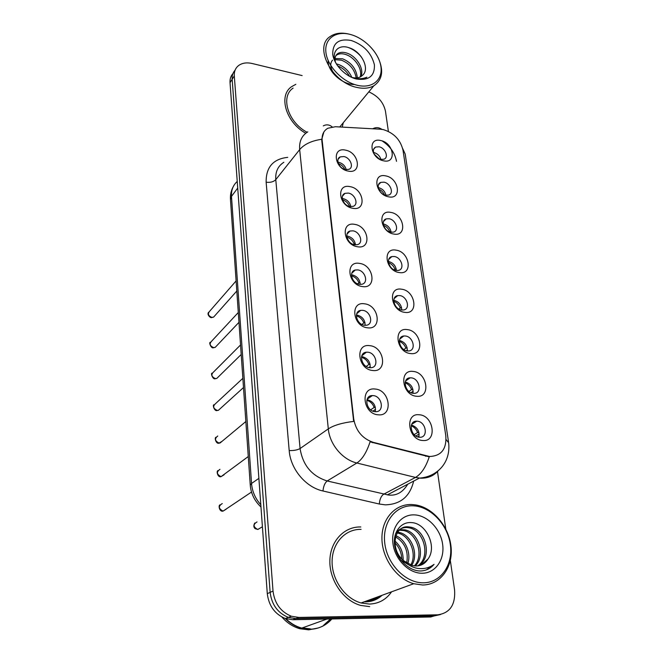 <?xml version="1.0" encoding="UTF-8"?>
<svg xmlns="http://www.w3.org/2000/svg" width="663" height="663" viewBox="0 0 663 663"><rect width="100%" height="100%" fill="white"/><g stroke="black" fill="none" stroke-linecap="round" stroke-linejoin="round"><path stroke-width="0.99" d="M352.757 208.281C338.544 206.168 335.892 183.319 350.081 186.643C364.004 188.781 366.954 211.306 352.757 208.281M348.34 193.082L345.017 193.339C339.365 195.229 343.26 205.654 349.998 206.566L353.164 206.342C358.948 204.536 355.103 194.044 348.34 193.082M357.506 246.752C343.086 244.887 340.343 221.251 354.746 224.376C368.86 226.274 371.918 249.561 357.506 246.752M352.965 230.84L350.014 231.014C343.79 232.672 347.569 243.959 354.672 244.788L357.448 244.639C363.821 243.081 360.092 231.719 352.965 230.84M362.429 286.573C347.785 284.966 344.951 260.493 359.57 263.402C373.891 265.051 377.048 289.143 362.429 286.573M357.747 269.899L355.235 270.007C348.39 271.341 352.003 283.607 359.512 284.336L361.832 284.261C368.843 283.026 365.288 270.678 357.747 269.899M367.517 327.804C352.658 326.478 349.716 301.126 364.559 303.811C379.095 305.179 382.369 330.124 367.517 327.804M362.694 310.334L360.689 310.367C353.18 311.303 356.561 324.663 364.526 325.276L366.316 325.26C374.007 324.456 370.692 311.005 362.694 310.334M372.797 370.518C357.705 369.506 354.655 343.227 369.73 345.655C384.482 346.732 387.872 372.573 372.797 370.518M367.824 352.21L366.39 352.202C358.186 352.625 361.26 367.203 369.714 367.692L370.915 367.716C379.302 367.443 376.311 352.757 367.824 352.21M378.266 414.814C362.943 414.135 359.777 386.869 375.084 389.032C390.068 389.786 393.582 416.579 378.266 414.814M373.136 395.604L372.341 395.579C363.432 395.38 366.092 411.309 375.101 411.665L375.656 411.69C384.747 412.063 382.161 396.01 373.136 395.604M348.158 171.087C334.152 168.742 331.591 146.647 345.572 150.153C359.296 152.515 362.155 174.303 348.158 171.087M343.873 156.559L340.227 156.891C335.105 158.946 339.066 168.609 345.473 169.604L348.97 169.314C354.216 167.316 350.304 157.595 343.873 156.559M388.634 196.836C375.059 194.698 372.125 172.587 385.7 175.886C399.002 178.04 402.217 199.853 388.634 196.836M383.935 182.168L380.802 182.383C375.415 184.14 379.302 194.3 385.75 195.229L388.75 195.046C394.253 193.347 390.408 183.145 383.935 182.168M393.855 234.064C380.09 232.158 377.056 209.293 390.822 212.409C404.306 214.348 407.629 236.882 393.855 234.064M389.015 218.724L386.206 218.881C380.313 220.439 384.117 231.37 390.897 232.216L393.557 232.091C399.582 230.608 395.819 219.619 389.015 218.724M399.259 272.551C385.294 270.894 382.153 247.249 396.118 250.158C409.784 251.857 413.223 275.153 399.259 272.551M394.27 256.506L391.841 256.598C385.394 257.89 389.082 269.7 396.209 270.454L398.48 270.388C405.068 269.186 401.43 257.31 394.27 256.506M404.836 312.364C390.681 310.972 387.424 286.499 401.587 289.201C415.452 290.643 419.008 314.734 404.836 312.364M399.706 295.574L397.701 295.615C390.673 296.568 394.187 309.356 401.712 310.011L403.535 309.986C410.712 309.132 407.256 296.278 399.706 295.574M410.621 353.578C396.25 352.476 392.886 327.132 407.256 329.602C421.312 330.762 424.991 355.7 410.621 353.578M405.325 336L403.808 335.992C396.159 336.531 399.449 350.404 407.405 350.934L408.723 350.951C416.53 350.536 413.306 336.58 405.325 336M416.604 396.267C402.027 395.471 398.538 369.208 413.124 371.429C427.386 372.291 431.19 398.115 416.604 396.267M411.143 377.844L410.165 377.827C401.886 377.844 404.878 392.919 413.298 393.325L414.068 393.35C422.513 393.466 419.588 378.308 411.143 377.844M422.812 440.505C408.01 440.041 404.389 412.809 419.198 414.765C433.668 415.311 437.613 442.064 422.812 440.505M417.176 421.204L416.77 421.179C407.861 420.599 410.48 436.983 419.406 437.24L419.588 437.249C428.671 437.994 426.11 421.511 417.176 421.204M383.587 160.811C370.194 158.457 367.352 137.059 380.744 140.531C393.863 142.893 396.98 164.018 383.587 160.811M378.507 158.581L380.777 159.427L384.059 159.186C389.082 157.33 385.195 147.824 379.012 146.78L375.606 147.053C373.02 148.645 372.681 151.255 374.587 154.869M342.29 198.519L343.194 198.627C347.404 199.82 349.94 202.497 350.793 206.665M346.79 236.053L347.685 236.144C352.244 237.42 354.829 240.329 355.451 244.871M351.498 274.863L352.335 274.938C357.249 276.305 359.876 279.463 360.224 284.402M356.421 315.024L357.142 315.082C362.437 316.549 365.098 319.964 365.106 325.326M361.567 356.603L362.122 356.644C367.824 358.235 370.493 361.923 370.111 367.725M337.973 162.211L338.843 162.336C342.738 163.446 345.199 165.907 346.243 169.711M378.3 187.612L378.614 187.67C382.543 188.798 384.996 191.325 385.974 195.27M383.247 223.945L383.562 223.995C387.814 225.196 390.325 227.948 391.112 232.249M388.41 261.487L388.684 261.52C393.267 262.813 395.828 265.805 396.366 270.479M393.789 300.298L393.971 300.322C398.911 301.706 401.505 304.939 401.761 310.011M399.408 340.45L399.441 340.459C404.753 341.951 407.372 345.44 407.297 350.926M373.542 152.44L373.816 152.49C377.446 153.543 379.824 155.871 380.96 159.46M380.405 129.21L383.371 129.625C393.938 132.956 400.485 139.827 403.013 150.228L445.818 435.939C446.671 449.133 441.268 455.987 429.599 456.5L373.302 442.362C362.412 438.682 355.89 430.9 353.727 418.999L322.168 140.548C321.679 134.846 323.585 130.744 327.87 128.249L335.37 126.724L380.405 129.21M411.408 425.058C417.276 427.038 419.737 431.074 418.801 437.166M405.275 382.012C410.886 383.711 413.447 387.474 412.974 393.283M367.277 399.706C373.418 401.43 376.07 405.416 375.233 411.673M295.822 84.325L291.629 86.646C278.079 95.605 285.894 122.348 305.751 133.263C285.894 122.348 278.079 95.605 291.629 86.646L295.822 84.325M360.821 526.969C344.196 526.422 330.124 541.232 329.859 560.832C329.42 580.39 343.359 600.661 360.647 605.418L369.681 606.628L360.647 605.418C343.359 600.661 329.42 580.39 329.859 560.832C330.124 541.232 344.196 526.422 360.821 526.969M377.313 597.031L372.258 600.007M366.515 600.985C371.471 600.711 375.896 599.095 379.791 596.128C375.896 599.095 371.471 600.711 366.515 600.985M302.121 75.582L252.213 63.515C246.338 62.198 241.589 63.043 237.967 66.051C235.274 68.504 234.047 71.786 234.296 75.897L232.158 79.303C231.926 75.632 232.904 72.598 235.083 70.195C232.904 72.598 231.926 75.632 232.158 79.303L270.139 592.366C271.681 604.664 277.747 613.002 288.33 617.386L295.806 618.587L434.282 615.902L440.431 614.56M438.508 470.423C433.942 475.827 427.933 478.413 420.491 478.172L415.477 477.426C421.245 474.062 425.837 467.191 429.251 456.824L370.07 441.848C366.622 452.406 362.222 459.459 356.868 463.006C342.531 459.749 329.644 444.334 328.309 428.878C333.829 425.273 342.29 422.787 353.677 421.411L321.82 140.97L321.746 139.28L323.934 131.838M342.299 126.94L343.268 122.721L342.299 126.94M234.296 75.897L273.023 591.056C274.581 603.421 280.681 611.808 291.322 616.225L298.831 617.435L437.845 614.808C449.978 613.01 455.564 604.722 454.578 589.946L450.334 560.542M445.785 528.999L437.489 471.575M388.377 131.373L385.476 111.268C383.537 102.409 377.976 95.944 368.794 91.867M371.844 600.123L376.493 597.33M232.945 73.601C230.782 75.996 229.812 79.021 230.036 82.676L267.288 593.65C268.813 605.883 274.838 614.178 285.372 618.538L292.814 619.731L430.759 616.98L434.282 615.902L295.806 618.587L288.33 617.386C277.747 613.002 271.681 604.664 270.139 592.366L232.158 79.303L230.036 82.676M379.261 158.946L374.172 154.123M344.835 169.446C343.459 166.637 341.312 164.689 338.395 163.604M384.507 194.881C383.289 192.212 381.358 190.289 378.706 189.088M384.631 220.406L384.2 220.273M389.571 231.859L389.736 231.702C388.543 228.669 386.463 226.514 383.487 225.254M389.736 231.702L390.988 231.412M390.308 257.973L389.769 257.791M389.778 258.454L389.322 258.321M394.212 269.849L394.933 269.219C393.706 266.07 391.568 263.882 388.518 262.647M394.933 269.219L396.209 268.929M396.225 296.833L395.587 296.593M395.662 297.314L395.049 297.115M398.969 309.074L400.311 307.997C399.051 304.765 396.88 302.543 393.797 301.334M400.311 307.997L401.596 307.715M343.616 194.847L343.177 194.74M349.567 206.475C348.241 203.151 345.904 200.914 342.539 199.745M349.674 206.5L350.735 206.234M348.672 232.365L348.108 232.216M348.158 232.895L347.661 232.779M353.636 244.539L354.166 244.017C352.807 240.545 350.387 238.249 346.915 237.13M354.166 244.017L355.335 243.744M353.959 271.2L353.288 270.993M353.404 271.714L352.733 271.54M357.738 283.855L358.907 282.794C357.514 279.214 355.053 276.885 351.523 275.808M358.907 282.794L360.084 282.529M357.2 85.262C372.1 88.958 382.982 79.941 380.902 66.499C379.029 53.098 364.965 38.297 350.454 34.476C335.917 30.457 324.19 38.653 325.923 52.435C327.423 66.159 342.323 81.773 357.2 85.262M349.608 34.252C341.843 32.263 335.395 33.001 330.282 36.457C313.442 46.617 331.674 82.394 356.644 87.367C363.407 88.925 369.134 88.403 373.816 85.809C382.452 79.825 383.918 70.518 378.217 57.88M340.21 126.824L340.525 126.045M336.381 63.897L338.321 64.402C344.503 66.748 349.011 71.082 351.838 77.414M333.307 72.565C330.182 67.328 329.934 63.184 332.544 60.142M335.047 58.535L342.564 58.792C351.34 62.479 356.271 68.819 357.357 77.811M335.022 59.653L341.495 60.2C349.674 63.549 354.581 69.458 356.205 77.919M351.647 77.364L352.045 77.463C355.55 78.292 358.509 77.994 360.912 76.585L362.288 75.532C370.567 69.076 361.401 51.449 349.343 47.844C337.475 43.36 330.017 53.496 336.787 64.642M335.213 61.269C334.624 57.648 335.553 55.037 337.997 53.446C340.409 52.07 343.368 51.954 346.873 53.098C356.147 55.974 364.484 68.546 361.012 76.527M335.843 55.742L336.92 54.888C339.332 53.512 342.29 53.388 345.788 54.532C354.622 57.308 362.794 68.869 360.224 76.958M337.658 65.919C342.68 67.858 346.674 71.347 349.633 76.378M353.909 78.217L355.003 78.516C359.553 79.585 363.382 79.22 366.498 77.422L366.879 77.181C362.918 78.938 358.459 79.195 353.487 77.977M351.249 40.484C338.876 38.33 332.702 42.896 332.727 54.175C333.903 64.551 345.116 76.32 356.363 78.996C368.785 80.803 374.802 76.088 374.413 64.841C371.512 53.057 363.796 44.943 351.249 40.484M293.121 88.088C280.109 96.599 288.007 122.348 307.118 132.277M348.398 47.545C353.288 49.319 357.655 52.518 361.492 57.134M354.465 84.483C342.216 84.856 327.182 70.974 328.16 60.507M423.267 582.802C441.077 582.843 453.409 564.486 450.301 544.298C447.45 524.093 430.304 506.358 413.041 505.811C395.753 504.966 382.161 522.146 384.755 543.146C387.093 564.147 405.499 583.067 423.267 582.802M422.53 584.998C440.472 585.006 453.235 567.172 451.047 546.851C449.066 526.538 433.047 507.618 415.544 504.899L411.872 504.535C395.339 503.781 381.697 518.607 381.929 538.431C381.979 558.205 396.391 578.824 413.704 583.722L422.53 584.998M361.086 529.389C345.456 528.892 332.287 542.864 332.097 561.263C331.74 579.619 344.876 598.581 361.095 602.965L369.399 604.068C378.755 603.711 386.156 599.634 391.584 591.81M285.861 618.695C290.568 623.328 295.872 626.46 301.764 628.101L310.582 629.187C319.102 628.831 326.204 625.416 331.881 618.952M325.823 623.833L331.26 618.96M285.181 618.471C289.971 623.286 295.383 626.535 301.433 628.217L310.243 629.311C318.812 628.938 325.947 625.491 331.641 618.952M281.858 616.988C286.996 622.897 293.021 626.817 299.941 628.756L308.734 629.842L318.207 627.985M323.743 625.143L330.53 618.977M399.946 529.662L404.886 529.845C418.66 532.232 426.102 556.083 415.22 565.987M399.333 530.218L403.444 530.499C416.836 532.82 424.395 555.677 414.358 565.912M395.413 534.187C398.115 529.588 401.96 527.367 406.941 527.533L409.27 527.847L410.737 527.176L408.416 526.853C393.963 525.121 389.62 549.726 403.817 560.815L412.212 565.514L415.966 566.011C421.146 565.904 425.149 563.608 427.966 559.116L420.814 565.174M409.925 565.597L400.891 560.127M394.891 541.016C400.493 545.806 403.253 552.221 403.179 560.26M394.891 542.864C399.109 547.074 401.413 552.42 401.795 558.909M395.886 535.77C405.424 539.409 411.483 553.124 407.77 563.707M395.538 536.864C404.944 542.583 408.665 551.309 406.709 563.053M397.667 532.215L399.143 532.455C411.391 534.61 419.19 554.392 411.682 565.373M397.17 532.994L397.725 533.102C409.568 535.215 417.417 553.912 410.745 565.067M410.737 527.176C426.002 529.836 432.765 557.707 418.494 565.804M409.27 527.847C424.154 530.441 431.124 557.293 417.69 565.92M427.966 559.116C437.497 546.544 426.019 523.19 411.731 522.626C401.024 521.458 392.803 532.149 394.576 545.052C396.209 557.956 407.331 569.799 418.792 570.918L420.093 570.967C425.77 570.893 430.42 568.68 434.05 564.346C429.367 567.851 424.013 569.21 417.988 568.431C412.95 567.677 408.383 565.274 404.306 561.23M414.242 514.878C401.082 514.306 390.897 527.441 392.919 543.287C394.734 559.141 408.574 573.371 422 573.246C435.45 573.362 444.923 559.547 442.611 544.157C440.489 528.776 427.378 515.217 414.242 514.878M302.229 627.936L310.375 628.864M434.05 564.346L426.309 569.907M406.245 523.066L406.85 522.916M402.391 337.069L401.67 336.763M401.786 337.533L401.04 337.252M403.858 349.583L405.864 348.1C404.604 344.81 402.424 342.564 399.325 341.362M405.864 348.1L407.165 347.835M406.311 350.719L407.389 349.931M408.814 378.755L408.027 378.382M408.168 379.195L407.297 378.83M408.897 391.41L411.615 389.604C410.356 386.289 408.201 384.026 405.134 382.816M411.615 389.604L412.925 389.347M410.977 392.695L413.19 391.228M415.486 421.975L414.682 421.535M414.806 422.389L413.845 421.933M414.118 434.63L417.574 432.574C416.331 429.268 414.218 426.997 411.209 425.762M417.574 432.574L418.892 432.334M415.809 435.989L419.173 434M418.071 437.008L418.121 436.527L417.566 436.851M419.024 436.362L418.121 436.527M359.479 311.411L358.733 311.146M358.89 311.917L358.07 311.668M361.932 324.48L363.813 322.914C362.404 319.259 359.918 316.897 356.363 315.853M363.813 322.914L364.998 322.657M365.255 353.089L364.443 352.766M368.885 367.559L370.286 366.506M364.625 353.578L363.664 353.246M366.225 366.457L368.885 364.443C367.476 360.738 364.998 358.368 361.451 357.316M368.885 364.443L370.087 364.202M375.349 411.284L374.404 411.574M371.28 396.325L370.443 395.935M372.871 411.126L375.606 409.278M370.609 396.789L369.54 396.358M370.65 409.833L374.147 407.463C372.755 403.75 370.31 401.355 366.805 400.286M374.147 407.463L375.357 407.231M426.417 455.97L425.754 456.343M373.302 442.362L372.672 442.76M353.727 418.999L353.313 419.281M322.168 140.548L321.82 140.97M382.137 140.921C390.151 146.2 394.941 152.996 396.507 161.316M413.654 481.106C409.983 496.488 400.543 504.394 385.336 504.841L379.302 504.029L322.964 490.985C305.742 487.33 290.469 469.031 289.192 450.567L266.136 182.201C265.946 167.217 273.139 158.938 287.734 157.355M372.938 128.63C376.029 127.13 379.029 127.371 381.929 129.36M446.091 439.528L448.652 442.776C450.857 462.915 437.108 476.175 420.864 477.973L419.389 478.098L387.366 494.88L388.427 494.946M307.798 131.862C301.764 135.575 299.054 141.492 299.668 149.606L275.775 179.64L300.082 448.536L328.309 428.878L299.668 149.606C304.334 144.169 311.693 140.73 321.746 139.28M323.271 125.887C326.337 124.263 329.296 124.586 332.155 126.857M379.302 504.029C379.7 499.272 381.134 496.023 383.587 494.275L415.477 477.426L356.868 463.006L327.182 480.973L388.344 494.996C396.292 496.015 402.772 492.41 407.77 484.189M448.52 441.881L405.192 154.056L402.681 148.553M437.845 614.808L434.282 615.902M273.023 591.056L267.288 593.65M298.831 617.435L292.814 619.731M289.192 450.567C293.85 450.691 297.48 450.011 300.082 448.536C302.776 465.252 311.809 476.067 327.182 480.973C324.887 482.813 323.478 486.145 322.964 490.985M283.863 162.278C277.979 165.99 275.278 171.775 275.775 179.64C273.546 181.877 270.33 182.731 266.136 182.201M237.238 181.447C233.078 185.176 231.163 190.157 231.486 196.405L237.719 188.052M230.484 199.778L231.486 196.405L251.542 483.468L258.885 478.363M260.973 506.988C254.542 500.946 250.97 493.67 250.258 485.15L251.542 483.468C252.205 491.474 255.296 498.559 260.808 504.742M236.111 280.913L209.665 311.254C207.502 313.798 208.232 315.845 211.853 317.386L213.627 317.088L214.82 315.745M238.299 312.505L211.58 341.238C209.152 343.84 209.831 345.953 213.61 347.594L215.21 347.362L216.594 345.904M240.545 344.959L213.561 372.001C210.851 374.645 211.464 376.841 215.4 378.598L216.801 378.416L218.409 376.841M242.857 378.316L215.616 403.576C212.599 406.245 213.146 408.516 217.249 410.414L218.409 410.289L220.265 408.615M364.202 601.83L365.736 601.855C372.026 601.706 377.471 599.518 382.054 595.299M372.051 600.065L376.907 597.181M373.294 599.667L379.377 596.277M257.029 521.93C252.893 524.441 253.125 526.952 257.741 529.464L260.501 527.897M217.754 436.005C214.398 438.674 214.862 441.028 219.138 443.075L222.163 441.243M219.975 469.321C216.262 471.965 216.627 474.401 221.077 476.631L224.111 474.774M222.279 503.557C218.177 506.159 218.442 508.67 223.075 511.098L226.091 509.25M342.498 196.066L345.017 193.339M347.064 233.989L350.014 231.014M351.796 273.214L355.235 270.007M356.711 313.79L360.689 310.367M361.816 355.774L366.39 352.202M367.128 399.234L372.341 395.579M338.08 159.369L340.227 156.891M378.498 184.77L380.802 182.383M383.546 221.459L386.206 218.881M388.775 259.357L391.841 256.598M394.187 298.532L397.701 295.615M399.806 339.042L403.808 335.992M405.64 380.935L410.165 377.827M411.715 424.287L416.77 421.179M373.617 149.25L375.606 147.053M429.599 456.5L429.027 456.815M291.322 616.225L285.372 618.538M250.258 485.15L230.451 199.265C230.185 194.773 231.089 190.621 233.169 186.8M236.807 291.024L213.627 317.088L211.588 317.602C210.577 318.24 206.466 314.486 208.663 312.248M238.978 322.326L215.21 347.362L213.378 347.777C211.149 348.788 208.538 342.05 210.411 342.307M241.208 354.481L216.801 378.416L215.202 378.747C212.79 379.808 210.328 372.846 212.201 373.145M243.495 387.548L218.409 410.289L217.083 410.53C214.431 411.648 212.201 404.447 214.05 404.778M339.895 126.807L373.816 85.809M336.92 54.888L337.997 53.446M397.725 533.102L399.143 532.455M403.444 530.499L404.886 529.845M299.941 628.756L301.433 628.217M301.764 628.101L326.95 619.051M361.095 602.965L413.704 583.722M251.401 492.128L251.965 493.429M254.749 523.032C253.415 525.502 253.564 527.383 255.197 528.684L257.849 529.464L262.415 526.762M245.849 421.544L220.041 443.008L219.014 443.157C216.279 444.384 214.116 437.754 215.956 437.249M248.277 456.534L221.003 476.68C217.82 477.774 216.121 471.178 217.928 470.581M251.517 492.045L223.041 511.123C219.511 512.093 218.11 505.521 219.959 504.825"/></g></svg>
